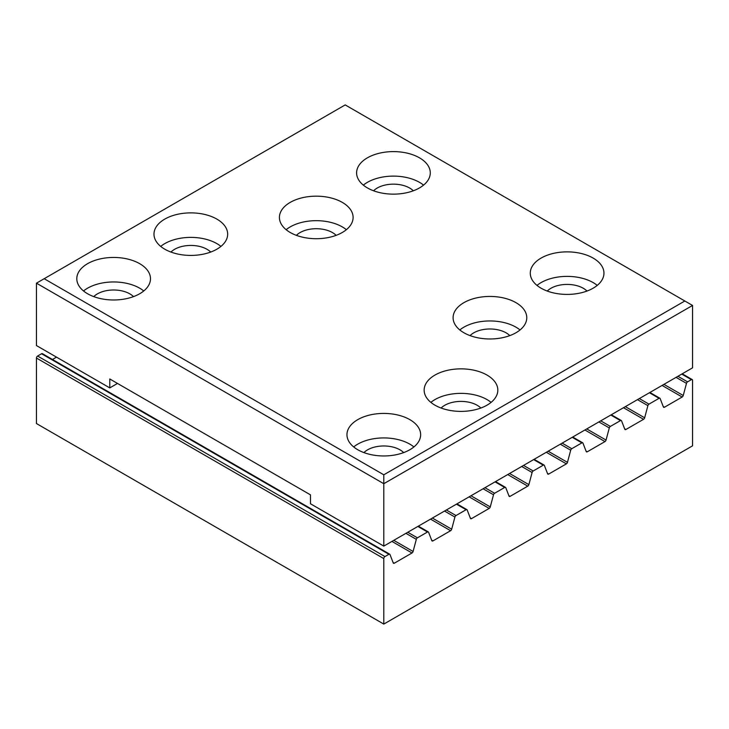 <?xml version="1.0" encoding="UTF-8"?>
<svg xmlns="http://www.w3.org/2000/svg" width="729" height="729" viewBox="0 0 729 729"><rect width="100%" height="100%" fill="white"/><g stroke="black" fill="none" stroke-linecap="round" stroke-linejoin="round"><path stroke-width="1.09" d="M546.303 452.272L566.378 463.863A1.64 0.948 120 0 0 567.463 462.35L548.153 451.205M560.291 444.198L570.698 450.212L567.463 462.35M584.904 429.992L604.97 441.583L587.292 451.789L586.016 451.051M570.698 450.212A1.64 0.948 -60 0 1 571.791 448.7L562.141 443.132M572.229 437.309L581.879 442.877A1.64 0.948 -60 0 1 582.699 442.795A1.64 0.948 -60 0 1 582.963 443.132L586.207 451.533A1.64 0.948 120 0 0 586.471 451.871A1.64 0.948 120 0 0 587.292 451.789M581.879 442.877L571.791 448.7M662.087 385.431L682.162 397.013L664.484 407.219L663.208 406.481M649.421 392.74L659.071 398.316A1.64 0.948 -60 0 1 659.891 398.234A1.64 0.948 -60 0 1 660.155 398.563L663.39 406.973A1.64 0.948 120 0 0 663.663 407.301A1.64 0.948 120 0 0 664.484 407.219M659.071 398.316L648.974 404.139L639.333 398.572M637.483 399.638L647.89 405.652A1.64 0.948 -60 0 1 648.974 404.139M647.89 405.652L644.655 417.79L625.345 406.645M623.495 407.711L643.561 419.303A1.64 0.948 120 0 0 644.655 417.79M391.929 541.401L411.994 552.992A1.64 0.948 120 0 0 413.088 551.479L393.778 540.335M405.916 533.327L416.323 539.342L413.088 551.479M430.52 519.121L450.595 530.712L432.917 540.918L431.641 540.18M416.323 539.342A1.64 0.948 -60 0 1 417.416 537.829L407.766 532.261M417.854 526.438L427.504 532.006A1.64 0.948 -60 0 1 428.324 531.924A1.64 0.948 -60 0 1 428.588 532.261L431.832 540.663A1.64 0.948 120 0 0 432.097 540.991A1.64 0.948 120 0 0 432.917 540.918M427.504 532.006L417.416 537.829M469.121 496.841L489.186 508.423A1.64 0.948 120 0 0 490.271 506.919L470.97 495.775M483.099 488.767L493.515 494.772L490.271 506.919M507.712 474.561L527.778 486.143L510.109 496.349L508.833 495.611M493.515 494.772A1.64 0.948 -60 0 1 494.599 493.269L484.949 487.701M495.046 481.869L504.687 487.446A1.64 0.948 -60 0 1 505.507 487.364A1.64 0.948 -60 0 1 505.78 487.692L509.015 496.094A1.64 0.948 120 0 0 509.289 496.431A1.64 0.948 120 0 0 510.109 496.349M504.687 487.446L494.599 493.269M52.461 359.488L56.516 357.146M411.994 552.992L394.325 563.198L393.049 562.46M489.186 508.423L471.508 518.629L470.232 517.9M566.378 463.863L548.7 474.069L547.424 473.331M643.561 419.303L625.892 429.499L624.616 428.77M37.607 356.034A1.64 0.948 120 0 0 36.45 358.039L383.8 558.578A1.64 0.948 -60 0 1 384.958 556.573L37.607 356.034L41.562 353.747L388.912 554.286L384.958 556.573M36.45 358.039L36.45 423.549L383.8 624.088L383.8 558.578M383.8 624.088L692.55 445.829L692.55 380.319A1.64 0.948 -60 0 0 692.213 379.572A1.64 0.948 -60 0 0 691.393 379.654L687.575 381.859L677.924 376.292M676.075 377.358L686.481 383.363A1.64 0.948 -60 0 1 687.575 381.859M686.481 383.363L683.246 395.51L663.937 384.365M682.162 397.013A1.64 0.948 120 0 0 683.246 395.51M610.829 415.029L620.47 420.597A1.64 0.948 -60 0 1 621.29 420.515A1.64 0.948 -60 0 1 621.564 420.852L624.799 429.253A1.64 0.948 120 0 0 625.072 429.581A1.64 0.948 120 0 0 625.892 429.499M620.47 420.597L610.383 426.419L600.732 420.852M598.883 421.918L609.298 427.932A1.64 0.948 -60 0 1 610.383 426.419M609.298 427.932L606.054 440.07L586.754 428.925M604.97 441.583A1.64 0.948 120 0 0 606.054 440.07M533.637 459.589L543.287 465.157A1.64 0.948 -60 0 1 544.107 465.084A1.64 0.948 -60 0 1 544.372 465.412L547.616 473.814A1.64 0.948 120 0 0 547.88 474.151A1.64 0.948 120 0 0 548.7 474.069M543.287 465.157L533.191 470.989L523.55 465.412M521.7 466.487L532.106 472.492A1.64 0.948 -60 0 1 533.191 470.989M532.106 472.492L528.871 484.639L509.562 473.486M527.778 486.143A1.64 0.948 120 0 0 528.871 484.639M456.445 504.158L466.095 509.726A1.64 0.948 -60 0 1 466.915 509.644A1.64 0.948 -60 0 1 467.189 509.972L470.424 518.383A1.64 0.948 120 0 0 470.697 518.711A1.64 0.948 120 0 0 471.508 518.629M466.095 509.726L456.008 515.549L446.358 509.981M444.508 511.047L454.923 517.061A1.64 0.948 -60 0 1 456.008 515.549M454.923 517.061L451.679 529.199L432.37 518.055M450.595 530.712A1.64 0.948 120 0 0 451.679 529.199M388.912 554.286A1.64 0.948 -60 0 1 389.723 554.204A1.64 0.948 -60 0 1 389.997 554.541L393.232 562.943A1.64 0.948 120 0 0 393.505 563.28A1.64 0.948 120 0 0 394.325 563.198M389.723 554.204L42.382 353.665A1.64 0.948 120 0 0 41.562 353.747M423.558 185.13A36.842 21.269 0 0 0 363.334 185.13M413.316 190.788A22.927 13.231 0 0 0 409.652 188.027A22.927 13.231 0 0 0 373.576 190.788M367.398 187.909A36.842 21.269 180 0 1 356.599 172.873A36.842 21.269 180 0 1 393.45 151.605A36.842 21.269 180 0 1 430.283 172.873A36.842 21.269 180 0 1 407.538 192.529A36.842 21.269 180 0 1 367.398 187.909M346.366 229.69A36.842 21.269 0 0 0 286.142 229.69M336.124 235.349A22.927 13.231 0 0 0 332.47 232.587A22.927 13.231 0 0 0 296.384 235.349M290.206 232.478A36.842 21.269 180 0 1 279.417 217.433A36.842 21.269 180 0 1 316.258 196.165A36.842 21.269 180 0 1 353.1 217.442A36.842 21.269 180 0 1 330.355 237.089A36.842 21.269 180 0 1 290.206 232.478M383.8 474.798L44.168 278.715L36.45 283.171L383.8 483.71L692.55 305.451L684.832 300.995L383.8 474.798L383.8 546.103L692.55 367.844L692.55 305.451M44.168 278.715L345.2 104.912L684.832 300.995M117.497 383.436L109.778 387.892L36.45 345.564L36.45 283.171M109.778 387.892L109.778 378.98L310.472 494.854L310.472 503.766L383.8 546.103M541.064 288.183A36.842 21.269 180 0 1 530.275 273.138A36.842 21.269 180 0 1 567.126 251.869A36.842 21.269 180 0 1 603.958 273.147A36.842 21.269 180 0 1 581.213 292.794A36.842 21.269 180 0 1 541.064 288.183M463.881 332.743A36.842 21.269 180 0 1 453.092 317.707A36.842 21.269 180 0 1 489.934 296.439A36.842 21.269 180 0 1 526.775 317.707A36.842 21.269 180 0 1 504.031 337.354A36.842 21.269 180 0 1 463.881 332.743M434.931 405.16A36.842 21.269 180 0 1 424.141 390.124A36.842 21.269 180 0 1 460.983 368.856A36.842 21.269 180 0 1 497.825 390.124A36.842 21.269 180 0 1 475.08 409.771A36.842 21.269 180 0 1 434.931 405.16M357.748 449.729A36.842 21.269 180 0 1 346.958 434.684A36.842 21.269 180 0 1 383.8 413.416A36.842 21.269 180 0 1 420.642 434.694A36.842 21.269 180 0 1 397.897 454.34A36.842 21.269 180 0 1 357.748 449.729M87.589 293.751A36.842 21.269 180 0 1 76.8 278.715A36.842 21.269 180 0 1 113.642 257.446A36.842 21.269 180 0 1 150.484 278.715A36.842 21.269 180 0 1 127.739 298.361A36.842 21.269 180 0 1 87.589 293.751M164.772 249.19A36.842 21.269 180 0 1 153.983 234.146A36.842 21.269 180 0 1 190.825 212.877A36.842 21.269 180 0 1 227.667 234.155A36.842 21.269 180 0 1 204.922 253.801A36.842 21.269 180 0 1 164.772 249.19M220.942 246.402A36.842 21.269 0 0 0 160.717 246.402M210.699 252.061A22.927 13.231 0 0 0 207.036 249.3A22.927 13.231 0 0 0 170.96 252.061M143.75 290.971A36.842 21.269 0 0 0 83.525 290.971M133.507 296.621A22.927 13.231 0 0 0 129.844 293.869A22.927 13.231 0 0 0 93.768 296.621M413.908 446.941A36.842 21.269 0 0 0 353.683 446.941M403.666 452.6A22.927 13.231 0 0 0 400.002 449.839A22.927 13.231 0 0 0 363.926 452.6M491.1 402.381A36.842 21.269 0 0 0 430.875 402.381M480.858 408.03A22.927 13.231 0 0 0 477.194 405.278A22.927 13.231 0 0 0 441.118 408.03M520.041 329.964A36.842 21.269 0 0 0 459.817 329.964M509.799 335.613A22.927 13.231 0 0 0 506.145 332.861A22.927 13.231 0 0 0 470.059 335.613M597.233 285.394A36.842 21.269 0 0 0 537.009 285.394M586.991 291.053A22.927 13.231 0 0 0 583.328 288.292A22.927 13.231 0 0 0 547.251 291.053M681.743 374.077L691.393 379.654M582.699 442.795L572.712 437.036M659.891 398.234L649.894 392.466M428.324 531.924L418.337 526.156M505.507 487.364L495.52 481.596M682.226 373.804L692.213 379.572M466.915 509.644L456.928 503.876M544.107 465.084L534.12 459.316M621.29 420.515L611.303 414.746"/></g></svg>
